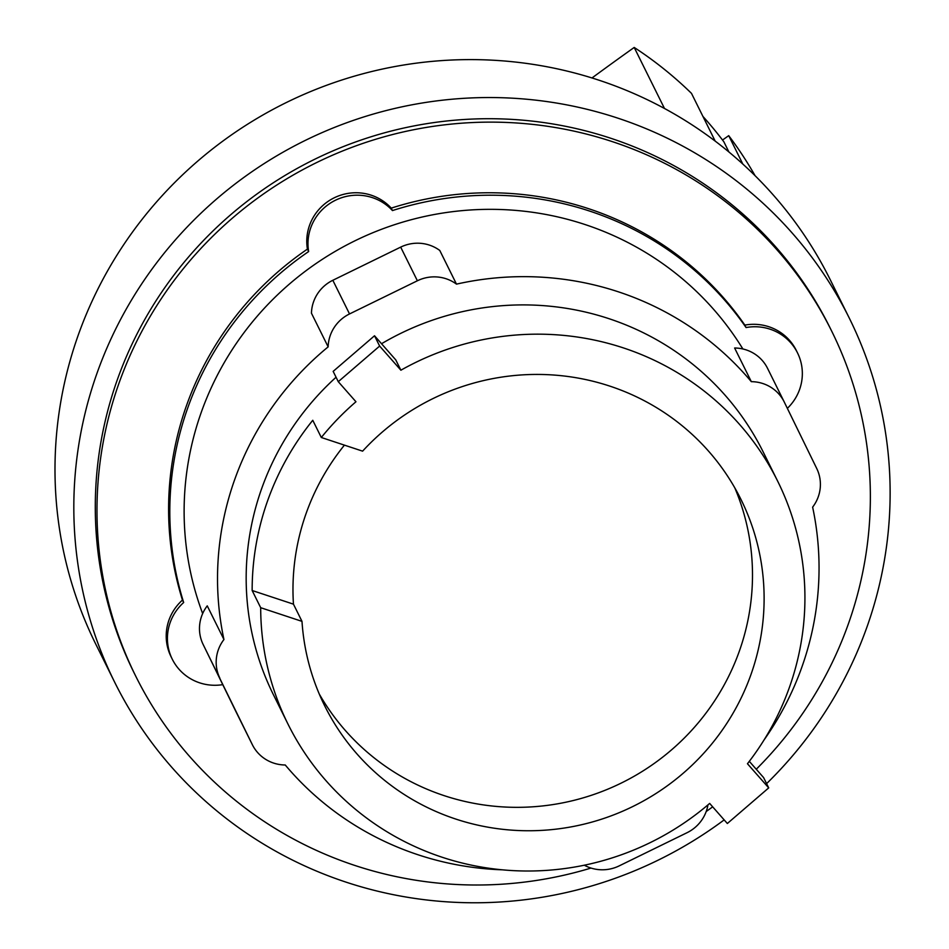 <?xml version="1.0" encoding="UTF-8"?>
<svg xmlns="http://www.w3.org/2000/svg" width="949" height="949" viewBox="0 0 949 949"><rect width="100%" height="100%" fill="white"/><g stroke="black" fill="none" stroke-linecap="round" stroke-linejoin="round"><path stroke-width="1.42" d="M319.244 693.98A232.315 227.119 153.6 0 0 444.12 795.63A232.315 227.119 153.6 0 0 689.14 733.055A232.315 227.119 153.6 0 0 734.763 487.786M728.903 151.959L723.862 141.804A382.162 373.621 153.6 0 0 706.056 119.954A382.162 373.621 153.6 0 0 702.948 116.454M609.887 386.136A232.315 227.119 -26.4 0 1 740.92 499.328A232.315 227.119 -26.4 0 1 705.261 751.561A232.315 227.119 -26.4 0 1 455.734 819.046A232.315 227.119 -26.4 0 1 324.712 705.866A232.315 227.119 -26.4 0 1 301.996 621.37L260.69 607.704L252.149 590.503A273.312 267.203 -26.4 0 1 312.767 420.288L321.308 437.489L362.601 451.155A232.315 227.119 -26.4 0 1 609.887 386.136M344.416 445.14A232.315 227.119 153.6 0 0 293.455 604.157L301.996 621.37M374.523 335.768L395.78 359.908L400.893 370.205L379.636 346.065L374.523 335.768L333.158 371.379L338.271 381.688L355.958 401.759A273.312 267.203 153.6 0 0 321.308 437.489M379.636 346.065L338.271 381.688M749.307 761.347L763.601 777.587L768.714 787.884L747.456 763.743A273.312 267.203 153.6 0 0 777.634 481.096A273.312 267.203 153.6 0 0 623.493 347.939A273.312 267.203 153.6 0 0 400.893 370.205M260.69 607.704A273.312 267.203 153.6 0 0 287.986 724.087A273.312 267.203 153.6 0 0 442.139 857.244A273.312 267.203 153.6 0 0 709.662 803.423L727.349 823.507L768.714 787.884M591.998 77.96A923.306 187.855 138.6 0 1 634.205 47.45L664.478 108.471M715.166 141.081L691.489 93.37A389.47 380.763 153.6 0 0 634.205 47.45M722.521 140.037A928.525 188.922 138.6 0 1 728.713 135.648L742.806 164.035M755.084 175.695A389.47 380.763 153.6 0 0 728.713 135.648M252.149 590.503L293.455 604.157M502.27 869.818A302.09 295.329 -26.4 0 1 418.07 854.776A302.09 295.329 -26.4 0 1 285.246 764.989A37.758 36.916 -26.4 0 1 252.351 744.692A37.758 36.916 -26.4 0 1 252.256 744.49L203.145 644.49A37.758 36.916 153.6 0 1 207.25 605.853L223.94 639.519A302.09 295.329 -26.4 0 1 328.152 346.871A37.758 36.916 -26.4 0 1 349.529 313.941L417.382 280.774L400.68 247.12A37.758 36.916 153.6 0 1 439.778 250.465L456.481 284.131A302.09 295.329 -26.4 0 1 618.511 291.865A302.09 295.329 -26.4 0 1 751.323 381.664A37.758 36.916 -26.4 0 1 784.23 401.961A37.758 36.916 -26.4 0 1 784.325 402.162L816.733 468.498A37.758 36.916 -26.4 0 1 812.629 507.134A302.09 295.329 -26.4 0 1 764.099 739.888M707.942 804.894A37.758 36.916 -26.4 0 1 687.052 832.7L619.199 865.879A37.758 36.916 -26.4 0 1 584.299 865.203M203.145 644.49L235.554 710.837A37.758 36.916 153.6 0 0 235.649 711.026A37.758 36.916 153.6 0 0 235.755 711.228M400.68 247.12L332.826 280.287A37.758 36.916 153.6 0 0 311.45 313.206L328.152 346.871M287.986 724.087L273.466 694.822A273.312 267.203 -26.4 0 1 336.065 377.239M381.534 343.728A273.312 267.203 -26.4 0 1 608.961 318.674A273.312 267.203 -26.4 0 1 763.115 451.831L777.634 481.096M767.622 368.509A37.758 36.916 153.6 0 0 767.527 368.307A37.758 36.916 153.6 0 0 734.621 348.01L751.323 381.664M417.382 280.774A37.758 36.916 -26.4 0 1 456.481 284.131M219.848 678.155A37.758 36.916 -26.4 0 1 223.94 639.519M202.659 613.564A302.09 295.329 -26.4 0 1 270.809 301.462A302.09 295.329 -26.4 0 1 585.106 224.557A302.09 295.329 -26.4 0 1 742.877 348.971M766.602 783.625A409.956 400.786 153.6 0 0 849.201 317.927L830.375 279.991A409.956 400.786 153.6 0 0 599.163 80.262A409.956 400.786 153.6 0 0 158.839 199.349A409.956 400.786 153.6 0 0 95.932 644.454L114.758 682.39A409.956 400.786 153.6 0 0 345.97 882.119A409.956 400.786 153.6 0 0 724.17 819.889M222.754 684.644A48.553 47.462 -26.4 0 1 172.267 659.175A48.553 47.462 -26.4 0 1 183.667 602.52A316.468 309.398 -26.4 0 1 308.639 251.556A48.553 47.462 -26.4 0 1 335.483 200.227A48.553 47.462 -26.4 0 1 392.459 210.571A316.468 309.398 -26.4 0 1 589.875 211.153A316.468 309.398 -26.4 0 1 746.068 327.547A48.553 47.462 -26.4 0 1 797.492 352.85A48.553 47.462 -26.4 0 1 787.35 408.355M849.201 317.927A409.956 400.786 153.6 0 0 617.989 118.198A409.956 400.786 153.6 0 0 177.665 237.286A409.956 400.786 153.6 0 0 114.758 682.39M746.068 327.547L744.858 325.104A48.553 47.462 -26.4 0 1 796.282 350.406L797.492 352.85M308.639 251.556L307.429 249.113A48.553 47.462 -26.4 0 1 334.273 197.783A48.553 47.462 -26.4 0 1 391.249 208.128A316.468 309.398 -26.4 0 1 588.665 208.709A316.468 309.398 -26.4 0 1 744.858 325.104M391.249 208.128L392.459 210.571M172.267 659.175L171.057 656.732A48.553 47.462 -26.4 0 1 182.457 600.076A316.468 309.398 -26.4 0 1 307.429 249.113M182.457 600.076L183.667 602.52M591.002 868.062A388.39 379.707 -26.4 0 1 354.819 865.441A388.39 379.707 -26.4 0 1 135.766 676.222L134.07 672.805A388.39 379.707 -26.4 0 1 193.679 251.117A388.39 379.707 -26.4 0 1 610.836 138.281A388.39 379.707 -26.4 0 1 829.889 327.512L831.585 330.928A388.39 379.707 -26.4 0 1 756.258 769.248M135.766 676.222A388.39 379.707 -26.4 0 1 195.364 254.534A388.39 379.707 -26.4 0 1 612.532 141.698A388.39 379.707 -26.4 0 1 831.585 330.928M712.663 806.828A388.39 379.707 -26.4 0 1 706.186 811.525M252.256 744.49L235.554 710.837M349.529 313.941L332.826 280.287M784.23 401.961L767.527 368.307M252.351 744.692L235.649 711.026"/></g></svg>
